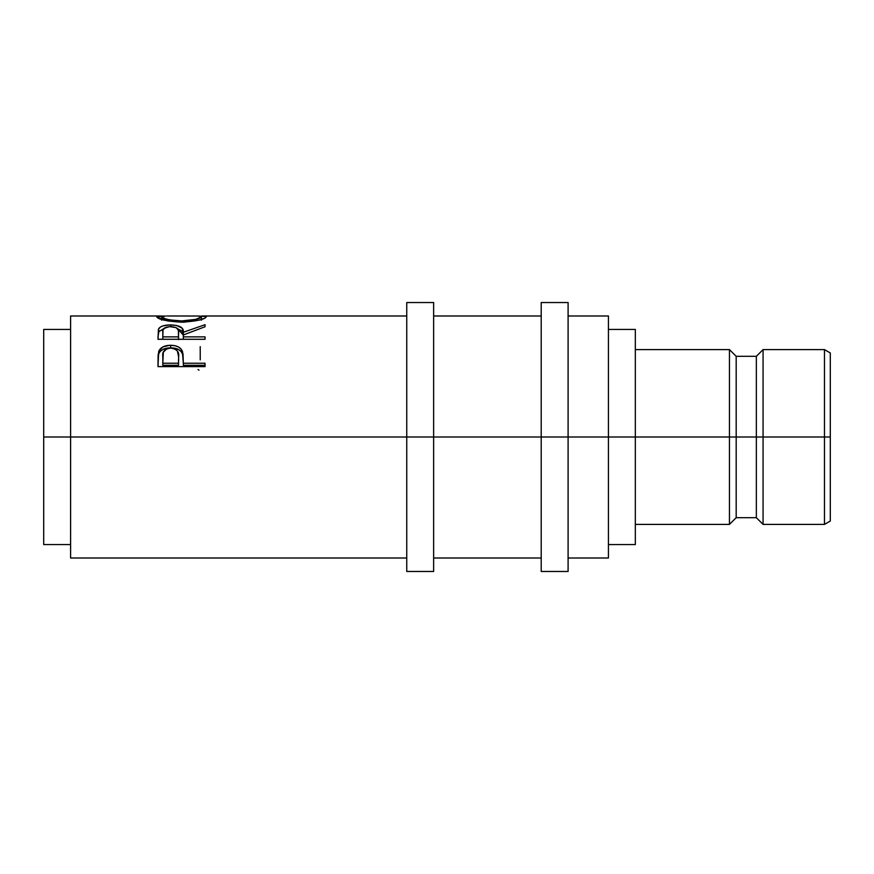 <?xml version="1.0" encoding="UTF-8"?>
<svg xmlns="http://www.w3.org/2000/svg" width="874" height="874" viewBox="0 0 874 874"><rect width="100%" height="100%" fill="white"/><g stroke="black" fill="none" stroke-linecap="round" stroke-linejoin="round"><path stroke-width="1.31" d="M824.477 437L830.3 437L830.3 352.965L830.3 437L824.477 437L824.477 349.6L824.477 437L763.068 437L824.477 437L824.477 524.4L824.477 437M406.749 571.465L406.749 302.535L406.749 437L433.635 437L433.635 302.535L433.635 437L568.1 437L568.1 302.535L568.1 437L763.068 437L763.068 349.6L763.068 437L756.349 437L756.349 356.319L756.349 437L736.181 437L736.181 356.319L736.181 437L729.451 437L729.451 349.6L729.451 437L635.332 437L635.332 329.432L635.332 437L608.435 437L608.435 315.984L608.435 437L70.597 437L406.749 437L406.749 571.465L433.635 571.465L433.635 437L433.635 571.465M541.203 571.465L541.203 302.535L541.203 571.465L568.1 571.465L568.1 437L568.1 571.465M70.597 558.016L70.597 315.984L70.597 437L43.7 437L43.7 329.432L43.7 437L70.597 437L70.597 558.016L406.749 558.016M205.051 366.621L157.997 366.621L158.697 351.424C160.51 347.382 164.476 345.339 170.616 345.296C176.887 345.328 180.874 347.459 182.557 351.687L182.557 354.057L181.049 351.457L178.351 349.403L170.616 347.841L170.616 345.296L170.616 347.841L163.023 349.349L160.292 351.293L158.697 353.795L158.697 351.424L157.997 361.486L158.697 353.795C160.51 349.873 164.476 347.885 170.616 347.841C176.919 347.885 180.907 349.961 182.557 354.057L183.332 363.234L205.051 363.234L205.051 366.621L157.997 366.621L158.107 355.194L158.981 350.736L163.023 346.847L169.6 345.306L174.702 345.656L178.351 346.902L181.049 349.01L183.005 353.773L183.332 363.234L205.051 363.234L205.051 366.621L205.051 365.277L183.332 365.277L205.051 365.277M205.051 339.287L157.997 339.287L158.391 329.454L160.16 327.182L162.881 325.915L169.545 324.931L176.351 325.412L182.087 328.121L183.332 332.262L205.051 324.702L205.051 326.745L183.332 334.971L183.332 336.861L205.051 336.861L205.051 339.287L205.051 336.861L183.332 336.861L183.332 339.287L183.332 334.971L205.051 326.745L205.051 324.702L183.332 332.262C183.944 327.695 179.694 325.248 170.583 324.92C164.29 324.953 160.313 326.253 158.631 328.843L157.997 339.287L205.051 339.287M156.894 317.175L158.5 316.082L164.388 316.038L156.785 316.858C158.303 319.491 166.617 321.271 181.726 322.2L167.928 320.998L156.894 317.175M184.152 322.167L181.726 322.2C196.792 321.206 204.975 319.414 206.264 316.814L204.516 318.289L199.174 320.113L184.152 322.167M206.155 316.552L198.693 316.038L206.155 316.552M608.435 558.016L608.435 437L608.435 558.016L568.1 558.016M43.7 544.568L43.7 437L43.7 544.568L70.597 544.568M635.332 544.568L635.332 437L635.332 544.568L608.435 544.568M635.332 524.4L729.451 524.4L729.451 437L729.451 524.4L736.181 517.681L736.181 437L736.181 517.681L756.349 517.681L756.349 437L756.349 517.681L763.068 524.4L763.068 437L763.068 524.4L824.477 524.4L830.3 521.035L830.3 437L830.3 521.035M198.027 369.473L198.988 370.194M200.222 359.859L200.222 346.65M181.716 320.933L181.716 322.2L181.716 320.933C169.414 320.234 162.717 318.868 161.614 316.825L161.614 320.168L161.614 316.825L164.968 318.682L169.982 319.939L181.716 320.933L195.809 319.36L201.435 316.825C200.474 318.846 193.908 320.212 181.716 320.933M201.435 320.168L201.435 316.825L201.435 320.168M201.381 316.65L198.245 316.017L167.098 315.984M157.997 339.287L158.631 328.843L158.631 331.847L163.547 328.799M170.583 326.581L170.583 324.92L170.583 326.581C176.767 327.084 179.432 328.985 178.569 332.284L178.504 339.636L178.569 332.284L178.504 339.636L178.504 336.861L162.815 336.861L162.815 339.287L162.815 336.861L178.504 336.861L178.372 330.23L176.177 327.619L169.545 326.614L163.951 328.362L162.99 330.175L162.815 336.861L162.815 332.175C161.93 328.941 164.509 327.073 170.572 326.581M177.739 328.821L183.332 335.168L183.332 332.262L183.332 335.168L182.087 331.148L177.739 328.821M164.596 328.558L158.893 331.41L157.997 336.894M182.557 354.057L183.332 362.71L182.557 354.057M183.332 363.234L183.332 365.277L183.332 363.234M178.504 365.277L162.815 365.277L178.504 365.277L178.613 359.105L178.504 365.277M170.638 348.103C176.777 348.966 179.443 351.894 178.613 356.876L178.504 363.234L162.815 363.234L162.815 365.277L162.815 363.234L178.504 363.234L178.613 356.876L177.367 350.944L174.592 348.846L170.638 348.103L166.781 348.835L163.318 352.178L162.815 363.234L162.815 356.603C161.996 351.763 164.596 348.934 170.638 348.103M178.613 359.105L178.613 356.876M166.005 315.995L161.614 316.825M635.332 349.6L729.451 349.6L736.181 356.319L756.349 356.319L763.068 349.6L824.477 349.6L830.3 352.965M406.749 302.535L433.635 302.535M541.203 302.535L568.1 302.535M608.435 329.432L635.332 329.432M43.7 329.432L70.597 329.432M568.1 315.984L608.435 315.984M433.635 315.984L541.203 315.984M70.597 315.984L161.133 315.984M406.749 315.984L201.894 315.984M433.635 558.016L541.203 558.016M178.569 332.262L178.569 335.179"/></g></svg>

